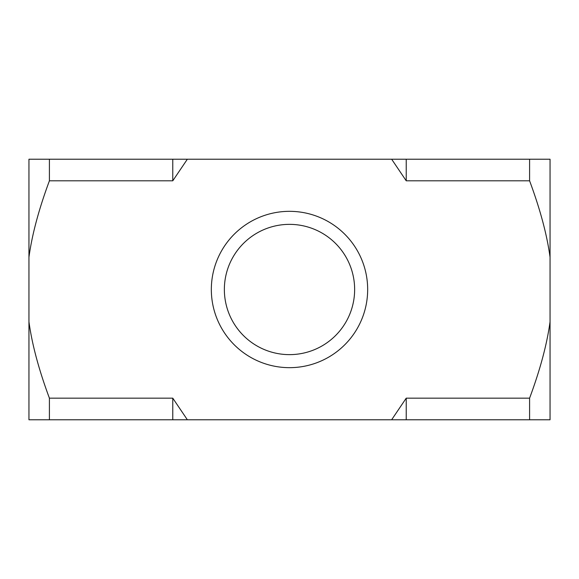 <?xml version="1.0" encoding="UTF-8"?>
<svg xmlns="http://www.w3.org/2000/svg" width="579" height="579" viewBox="0 0 579 579"><rect width="100%" height="100%" fill="white"/><g stroke="black" fill="none" stroke-linecap="round" stroke-linejoin="round"><path stroke-width="0.87" d="M391.657 159.225L550.05 159.225L550.05 257.185C546.996 234.748 540.178 209.287 529.59 180.8L406.226 180.8L391.657 159.225L187.343 159.225L172.774 180.8L49.41 180.8C38.822 209.287 32.004 234.748 28.95 257.185L28.95 159.225L49.41 159.225L49.41 180.8M28.95 321.779C32.004 344.216 38.822 369.677 49.41 398.164L49.41 419.775L28.95 419.775L28.95 257.185M49.41 398.164L172.774 398.164L187.364 419.775L49.41 419.775M391.636 419.775L406.226 398.164L529.59 398.164C540.178 369.677 546.996 344.216 550.05 321.779L550.05 419.775L187.364 419.775M550.05 257.185L550.05 321.779M147.942 159.225L172.774 159.225L172.774 180.8M406.226 159.225L406.226 180.8M172.774 398.164L172.774 419.775M49.41 159.225L187.343 159.225M485.897 159.225L529.59 159.225L529.59 180.8M529.59 398.164L529.59 419.775L539.302 419.775M406.226 398.164L406.226 419.775M42.419 419.775L44.742 419.775M458.785 159.225L413.247 159.225M155.577 159.225L152.263 159.225M212.522 275.922A78.165 78.165 0 0 0 316.228 362.953A78.165 78.165 0 0 0 339.75 229.624A78.165 78.165 0 0 0 212.522 275.922M225.354 278.181A65.138 65.138 0 0 1 331.376 239.605A65.138 65.138 0 0 1 311.777 350.708A65.138 65.138 0 0 1 225.354 278.181"/></g></svg>
